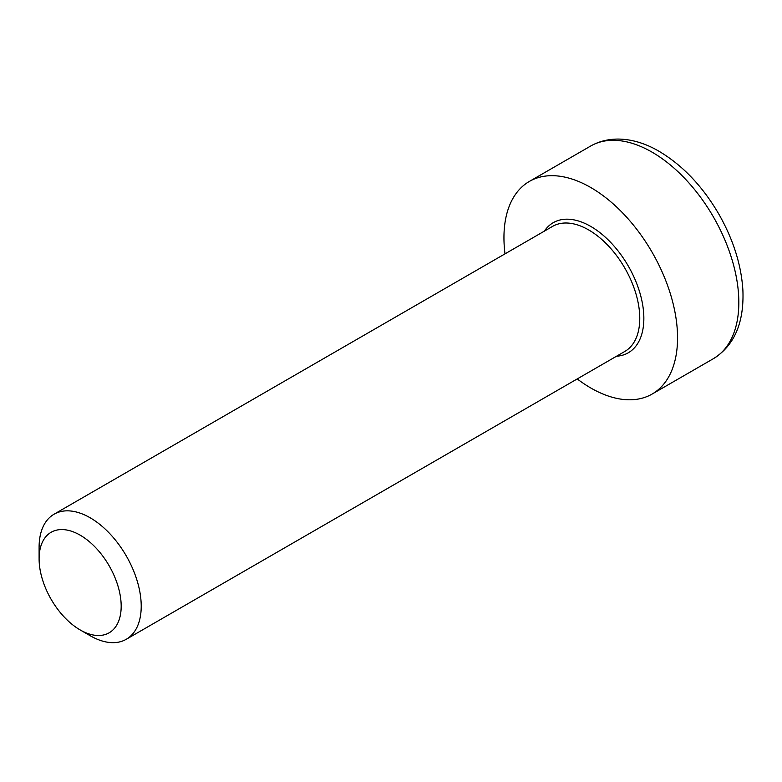 <?xml version="1.0" encoding="UTF-8"?>
<svg xmlns="http://www.w3.org/2000/svg" width="782" height="782" viewBox="0 0 782 782"><rect width="100%" height="100%" fill="white"/><g stroke="black" fill="none" stroke-linecap="round" stroke-linejoin="round"><path stroke-width="1.17" d="M80.135 629.921L90.165 635.717A72.208 41.69 -120 0 0 126.264 639.285A72.208 41.69 -120 0 0 141.219 606.236A72.208 41.69 -120 0 0 109.705 533.559A72.208 41.69 -120 0 0 54.056 514.214A72.208 41.69 -120 0 0 39.1 547.273L39.1 558.847A58.034 33.509 60 0 1 80.135 535.152A58.034 33.509 60 0 1 121.181 606.236A58.034 33.509 60 0 1 80.135 629.921A58.034 33.509 60 0 1 39.1 558.847M577.224 378.938A122.764 70.879 -120 0 0 652.129 394.05A122.764 70.879 -120 0 0 652.129 252.303A122.764 70.879 -120 0 0 529.375 181.424A122.764 70.879 -120 0 0 503.95 237.62A122.764 70.879 -120 0 0 505.006 253.857M54.056 514.214L552.6 226.379A72.208 41.69 60 0 1 588.709 229.957A72.208 41.69 60 0 1 635.883 293.592A72.208 41.69 60 0 1 624.818 351.45L126.264 639.285M616.548 356.23A75.101 43.362 -120 0 0 642.159 302.038A75.101 43.362 -120 0 0 590.752 226.418A75.101 43.362 -120 0 0 544.331 231.159M652.022 152.128A122.764 70.879 60 0 1 732.226 260.308A122.764 70.879 60 0 1 713.409 358.674C734.318 345.576 744.151 322.81 742.9 290.376C741.356 265.137 733.389 239.82 719.02 214.434C702.735 186.458 682.813 165.452 659.246 151.415C637.809 138.688 611.895 134.035 590.645 146.048A122.764 70.879 60 0 1 652.022 152.128M590.645 146.048L529.375 181.424M713.409 358.674L652.129 394.05"/></g></svg>

